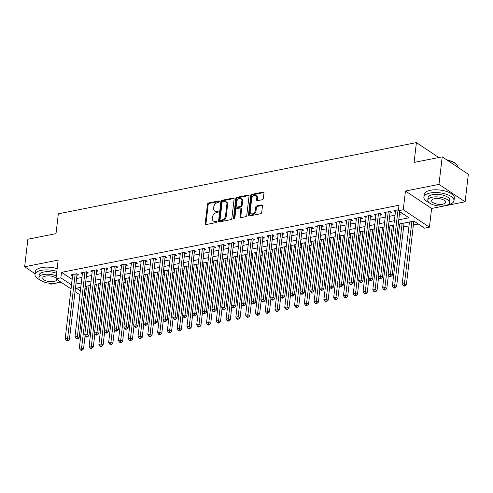 <?xml version="1.0" encoding="UTF-8"?>
<svg xmlns="http://www.w3.org/2000/svg" width="493" height="493" viewBox="0 0 493 493"><rect width="100%" height="100%" fill="white"/><g stroke="black" fill="none" stroke-linecap="round" stroke-linejoin="round"><path stroke-width="0.74" d="M219.348 201.551A0.832 0.598 -56.3 0 0 218.763 200.928L208.564 202.962A1.189 0.85 -56.3 0 0 207.473 204.231L205.187 223.693A1.189 0.85 -56.3 0 0 205.489 224.494A1.189 0.85 -56.3 0 0 206.019 224.58L216.224 222.553A0.832 0.598 -56.3 0 0 216.402 221.037L215.084 221.302A3.815 2.724 -56.3 0 1 213.37 221.012A3.815 2.724 -56.3 0 1 212.415 218.454L212.606 216.834A3.815 2.724 -56.3 0 1 216.088 212.76L217.407 212.495A0.832 0.598 -56.3 0 0 217.586 210.986L216.261 211.244A3.815 2.724 -56.3 0 1 214.554 210.961A3.815 2.724 -56.3 0 1 213.598 208.397L213.789 206.777A3.815 2.724 -56.3 0 1 217.265 202.709L218.584 202.444A0.832 0.598 -56.3 0 0 219.348 201.551M262.258 199.727A1.189 0.85 -56.3 0 0 263.348 198.451L263.989 192.991A1.189 0.85 -56.3 0 0 263.687 192.19A1.189 0.85 -56.3 0 0 263.157 192.104L251.824 194.353A1.189 0.85 -56.3 0 0 250.734 195.629L248.447 215.09A1.189 0.85 -56.3 0 0 248.749 215.885A1.189 0.85 -56.3 0 0 249.285 215.977L260.612 213.722A1.189 0.85 -56.3 0 0 261.703 212.452L262.479 205.858A1.189 0.85 -56.3 0 0 262.177 205.057A1.189 0.85 -56.3 0 0 261.641 204.965L256.791 205.932A1.189 0.85 -56.3 0 0 255.707 207.202L255.325 210.474A3.186 2.274 -56.3 0 1 253.63 213.321A3.186 2.274 -56.3 0 1 250.986 213.635A3.186 2.274 -56.3 0 1 250.185 211.497L251.689 198.685A3.186 2.274 -56.3 0 1 253.384 195.838A3.186 2.274 -56.3 0 1 256.027 195.524A3.186 2.274 -56.3 0 1 256.828 197.662L256.576 199.801A1.189 0.85 -56.3 0 0 256.878 200.596A1.189 0.85 -56.3 0 0 257.408 200.688L262.258 199.727M442.215 156.829L468.35 174.263L465.115 201.797L438.98 184.364L442.215 156.829L414.083 162.425L416.412 142.6L58.34 213.814L56.011 233.639L27.885 239.228L24.65 266.768L58.156 260.101L55.962 278.822L60.849 277.855L61.496 272.346L399.028 205.217L398.381 210.727L403.268 209.753L429.409 227.187L424.516 228.16L413.923 221.092L398.252 224.21M438.98 184.364L405.468 191.031L403.268 209.753M234.12 198.932A1.189 0.85 -56.3 0 0 233.824 198.131A1.189 0.85 -56.3 0 0 233.288 198.044L221.955 200.294A1.189 0.85 -56.3 0 0 220.87 201.569L218.584 221.024A1.189 0.85 -56.3 0 0 218.886 221.825A1.189 0.85 -56.3 0 0 219.416 221.918L230.749 219.662A1.189 0.85 -56.3 0 0 231.839 218.393L234.12 198.932M236.893 197.323L248.219 195.074A1.189 0.85 -56.3 0 1 248.755 195.16A1.189 0.85 -56.3 0 1 249.057 195.961L246.771 215.423A1.189 0.85 -56.3 0 1 245.68 216.692L240.831 217.659A1.189 0.85 -56.3 0 1 240.301 217.567A1.189 0.85 -56.3 0 1 239.999 216.766L240.929 208.878A1.189 0.85 -56.3 0 0 240.627 208.077A1.189 0.85 -56.3 0 0 240.091 207.984L236.874 208.625A1.189 0.85 -56.3 0 0 235.79 209.895L234.822 218.116A0.832 0.598 -56.3 0 1 233.479 218.381L235.802 198.599A1.189 0.85 -56.3 0 1 236.893 197.323L237.595 197.798L248.928 195.542L248.219 195.074M24.65 266.768L35.071 273.72M49.294 283.204L50.785 284.202L60.978 282.175M76.945 275.236L78.658 274.897L76.89 273.72L71.023 274.884L72.57 275.92M86.731 273.288L88.438 272.949L86.676 271.772L80.803 272.937L82.356 273.972M96.511 271.347L98.224 271.002L96.455 269.825L90.589 270.996L92.142 272.031M106.297 269.4L108.01 269.061L106.242 267.884L100.369 269.049L101.922 270.084M116.077 267.452L117.79 267.114L116.028 265.937L110.155 267.101L111.708 268.137M125.863 265.511L127.576 265.166L125.807 263.989L119.941 265.16L121.488 266.189M135.649 263.564L137.356 263.225L135.593 262.042L129.721 263.213L131.274 264.248M145.429 261.617L147.142 261.278L145.373 260.101L139.507 261.265L141.053 262.301M155.215 259.669L156.922 259.33L155.159 258.153L149.287 259.318L150.84 260.353M164.995 257.728L166.708 257.383L164.939 256.206L159.073 257.377L160.626 258.406M174.781 255.781L176.494 255.442L174.725 254.259L168.859 255.429L170.405 256.465M184.561 253.833L186.274 253.494L184.511 252.317L178.639 253.482L180.191 254.517M194.347 251.886L196.06 251.547L194.291 250.37L188.425 251.535L189.971 252.57M204.133 249.945L205.84 249.6L204.077 248.423L198.204 249.594L199.757 250.629M213.913 247.997L215.626 247.659L213.857 246.482L207.991 247.646L209.537 248.682M223.699 246.05L225.412 245.711L223.643 244.534L217.77 245.699L219.323 246.734M233.479 244.103L235.192 243.764L233.429 242.587L227.556 243.758L229.109 244.787M243.265 242.162L244.978 241.816L243.209 240.639L237.343 241.81L238.889 242.846M253.045 240.214L254.758 239.875L252.995 238.698L247.122 239.863L248.675 240.898M262.831 238.267L264.544 237.928L262.775 236.751L256.908 237.916L258.455 238.951M272.617 236.326L274.324 235.981L272.561 234.804L266.688 235.974L268.241 237.004M282.397 234.378L284.11 234.039L282.341 232.856L276.474 234.027L278.021 235.062M292.183 232.431L293.896 232.092L292.127 230.915L286.254 232.08L287.807 233.115M301.962 230.484L303.676 230.145L301.913 228.968L296.04 230.132L297.593 231.168M311.749 228.542L313.462 228.197L311.693 227.02L305.826 228.191L307.373 229.227M321.528 226.595L323.242 226.256L321.479 225.073L315.606 226.244L317.159 227.279M331.314 224.648L333.028 224.309L331.259 223.132L325.392 224.297L326.939 225.332M341.101 222.7L342.808 222.361L341.045 221.184L335.172 222.349L336.725 223.384M350.88 220.759L352.594 220.414L350.825 219.237L344.958 220.408L346.511 221.443M360.666 218.812L362.38 218.473L360.611 217.296L354.738 218.461L356.291 219.496M370.446 216.865L372.16 216.526L370.397 215.349L364.524 216.513L366.077 217.549M380.232 214.923L381.946 214.578L380.177 213.401L374.31 214.572L375.857 215.601M390.018 212.976L391.725 212.637L389.963 211.454L384.09 212.625L385.643 213.66M61.496 272.346L72.163 279.402M76.557 278.527L81.949 277.454M86.343 276.579L91.729 275.507M96.129 274.632L101.515 273.56M105.909 272.691L111.295 271.618M115.695 270.743L121.081 269.671M125.475 268.796L130.867 267.724M135.261 266.849L140.647 265.776M145.041 264.907L150.433 263.835M154.827 262.96L160.213 261.888M164.613 261.013L169.999 259.94M174.393 259.065L179.779 257.999M184.179 257.124L189.565 256.052M193.959 255.177L199.351 254.105M203.745 253.229L209.131 252.157M213.524 251.288L218.917 250.216M223.311 249.341L228.697 248.269M233.097 247.394L238.483 246.321M242.876 245.446L248.262 244.374M252.662 243.505L258.049 242.433M262.442 241.558L267.835 240.485M272.228 239.61L277.614 238.538M282.008 237.663L287.401 236.597M291.794 235.722L297.18 234.65M301.58 233.774L306.966 232.702M311.36 231.827L316.746 230.755M321.146 229.88L326.532 228.814M330.926 227.939L336.318 226.866M340.712 225.991L346.098 224.919M350.498 224.044L355.884 222.972M360.278 222.103L365.664 221.03M370.064 220.155L375.45 219.083M379.844 218.208L385.236 217.136M389.63 216.261L395.016 215.188M399.41 214.319L402.763 213.648M395.423 211.713L393.876 210.677L398.492 209.759M94.508 288.411L95.925 288.128M104.288 286.464L105.712 286.186M114.074 284.523L115.491 284.239M123.86 282.575L125.277 282.292M133.64 280.628L135.064 280.344M143.426 278.687L144.843 278.403M153.206 276.739L154.629 276.456M162.992 274.792L164.409 274.509M172.772 272.845L174.195 272.567M182.558 270.904L183.981 270.62M192.344 268.956L193.761 268.673M202.124 267.009L203.547 266.725M211.91 265.061L213.327 264.784M221.69 263.12L223.113 262.837M231.476 261.173L232.893 260.889M241.262 259.226L242.679 258.942M251.042 257.284L252.465 257.001M260.828 255.337L262.245 255.054M270.608 253.39L272.031 253.106M280.394 251.442L281.811 251.159M290.174 249.501L291.597 249.218M299.96 247.554L301.377 247.27M309.746 245.606L311.163 245.323M319.526 243.659L320.949 243.382M329.312 241.718L330.729 241.434M339.092 239.771L340.515 239.487M348.878 237.823L350.295 237.54M358.657 235.876L360.081 235.599M368.444 233.935L369.861 233.651M378.23 231.987L379.647 231.704M388.009 230.04L389.433 229.756M397.796 228.099L399.213 227.815M403.613 226.94L408.999 225.868M413.393 224.993L418.304 224.019M84.999 288.023L86.287 288.88M438.776 157.513L416.412 142.6M405.468 191.031L431.609 208.465L465.115 201.797M431.609 208.465L429.409 227.187M85.499 295.584L84.075 295.868M398.763 219.823L408.974 217.795L398.381 210.727M60.849 277.855L71.516 284.905M75.91 284.03L81.302 282.957M85.696 282.088L91.082 281.016M95.482 280.141L100.868 279.069M105.262 278.194L110.648 277.121M115.048 276.246L120.434 275.18M124.828 274.305L130.22 273.233M134.614 272.358L140 271.286M144.394 270.411L149.786 269.338M154.18 268.463L159.566 267.397M163.966 266.522L169.352 265.45M173.746 264.575L179.132 263.502M183.532 262.627L188.918 261.555M193.311 260.686L198.704 259.614M203.098 258.739L208.484 257.666M212.877 256.791L218.27 255.719M222.663 254.844L228.049 253.778M232.449 252.903L237.836 251.831M242.229 250.955L247.615 249.883M252.015 249.008L257.401 247.936M261.795 247.061L267.188 245.995M271.581 245.12L276.967 244.047M281.367 243.172L286.753 242.1M291.147 241.225L296.533 240.153M300.933 239.284L306.319 238.211M310.713 237.336L316.099 236.264M320.499 235.389L325.885 234.317M330.279 233.442L335.671 232.369M340.065 231.5L345.451 230.428M349.851 229.553L355.237 228.481M359.631 227.606L365.017 226.534M369.417 225.658L374.803 224.592M379.197 223.717L384.589 222.645M388.983 221.77L394.369 220.698M79.909 294.802L75.028 291.548M71.047 288.892L55.962 278.822M80.784 287.345L76.39 288.22L80.371 290.87M84.352 293.526L85.64 294.389M393.858 225.085L388.466 226.151M384.072 227.026L378.686 228.099M374.286 228.974L368.9 230.046M364.506 230.921L359.12 231.993M354.72 232.862L349.334 233.935M344.94 234.81L339.548 235.882M335.154 236.757L329.768 237.829M325.368 238.704L319.982 239.777M315.588 240.646L310.202 241.718M305.802 242.593L300.416 243.665M296.022 244.54L290.636 245.613M286.236 246.488L280.85 247.554M276.456 248.429L271.064 249.501M266.67 250.376L261.284 251.448M256.884 252.324L251.498 253.396M247.104 254.265L241.718 255.337M237.318 256.212L231.932 257.284M227.538 258.159L222.146 259.232M217.752 260.107L212.366 261.179M207.972 262.048L202.58 263.12M198.186 263.995L192.8 265.068M188.4 265.943L183.014 267.015M178.62 267.89L173.234 268.956M168.834 269.831L163.448 270.904M159.054 271.779L153.662 272.851M149.268 273.726L143.882 274.798M139.488 275.673L134.096 276.739M129.702 277.614L124.316 278.687M119.916 279.562L114.53 280.634M110.136 281.509L104.75 282.581M100.35 283.45L94.964 284.523M90.57 285.398L85.178 286.47M72.095 279.414L71.448 284.917M214.554 210.961L215.262 211.429A3.815 2.724 -56.3 0 0 216.969 211.719L216.261 211.244M218.171 211.479L216.969 211.719M213.37 221.012L214.079 221.486A3.815 2.724 -56.3 0 0 215.786 221.77L215.084 221.302M216.988 221.536L215.786 221.77M219.354 201.427L209.266 203.43A1.189 0.85 -56.3 0 0 208.182 204.7L205.895 224.161A1.189 0.85 -56.3 0 0 205.926 224.592M234.089 198.5A1.189 0.85 -56.3 0 0 233.996 198.513L222.663 200.768A1.189 0.85 -56.3 0 0 221.579 202.038L219.293 221.499A1.189 0.85 -56.3 0 0 219.323 221.93M222.836 201.6A0.832 0.598 -56.3 0 0 222.072 202.487L220.069 219.57A0.832 0.598 -56.3 0 0 220.654 220.192L222.041 219.915A3.815 2.724 -56.3 0 0 225.523 215.848L226.897 204.17A3.815 2.724 -56.3 0 0 225.936 201.612A3.815 2.724 -56.3 0 0 224.229 201.323L222.836 201.6M220.279 220.131L220.987 220.599A0.832 0.598 -56.3 0 0 221.357 220.667L220.654 220.192M225.936 201.612L226.644 202.081A3.815 2.724 -56.3 0 1 227.6 204.638L226.232 216.316A3.815 2.724 -56.3 0 1 222.75 220.389L221.357 220.667M240.627 208.077L241.336 208.545A1.189 0.85 -56.3 0 1 241.632 209.346L240.707 217.24A1.189 0.85 -56.3 0 0 240.738 217.672M237.595 197.798A1.189 0.85 -56.3 0 0 236.511 199.067L234.187 218.855A0.832 0.598 -56.3 0 0 234.181 218.972M241.89 200.688A3.186 2.274 -56.3 0 0 241.089 198.55A3.186 2.274 -56.3 0 0 238.446 198.858A3.186 2.274 -56.3 0 0 236.751 201.711L236.221 206.222A1.189 0.85 -56.3 0 0 236.517 207.023A1.189 0.85 -56.3 0 0 237.053 207.109L240.27 206.475A1.189 0.85 -56.3 0 0 241.36 205.199L241.89 200.688L242.593 201.156A3.186 2.274 -56.3 0 0 241.792 199.018L241.089 198.55M236.517 207.023L237.225 207.491A1.189 0.85 -56.3 0 0 237.762 207.584L237.053 207.109M242.593 201.156L242.063 205.673A1.189 0.85 -56.3 0 1 240.978 206.943L237.762 207.584M256.027 195.524L256.736 195.992A3.186 2.274 -56.3 0 1 257.531 198.137L257.284 200.269A1.189 0.85 -56.3 0 0 257.315 200.7M250.986 213.635L251.689 214.104A3.186 2.274 -56.3 0 0 254.333 213.796A3.186 2.274 -56.3 0 0 256.027 210.942L255.325 210.474M262.442 205.427A1.189 0.85 -56.3 0 0 262.35 205.439L257.5 206.401A1.189 0.85 -56.3 0 0 256.415 207.676L256.027 210.942M263.952 192.56A1.189 0.85 -56.3 0 0 263.86 192.572L252.527 194.827A1.189 0.85 -56.3 0 0 251.442 196.097L249.156 215.558A1.189 0.85 -56.3 0 0 249.193 215.989M86.602 286.186L79.305 348.292L81.752 347.805L83.52 348.982L85.098 335.505M81.382 349.734L80.402 349.931L81.105 350.4L82.084 350.203L81.382 349.734L89.048 285.7M80.402 349.931L79.305 348.292M83.52 348.982L82.084 350.203M75.176 274.059L67.621 338.377L65.175 338.864L72.736 274.546M77.179 273.911L77.167 273.929A1.214 0.869 -56.3 0 0 77.05 274.354L69.39 339.554L67.621 338.377L67.251 340.312L66.272 340.503L66.98 340.977L67.96 340.78L67.251 340.312M67.96 340.78L69.39 339.554M65.175 338.864L66.272 340.503M56.831 271.384A15.172 6.162 -173.3 0 0 41.221 270.367A15.172 6.162 -173.3 0 0 34.985 274.49A15.172 6.162 -173.3 0 0 40.223 279.999M58.741 282.175A15.172 6.162 -173.3 0 0 58.877 282.15A15.172 6.162 -173.3 0 0 60.392 281.78M57.157 268.63A15.172 6.162 -173.3 0 0 41.541 267.613A15.172 6.162 -173.3 0 0 35.305 271.735L34.985 274.49M56.307 275.87A10.92 4.437 -173.3 0 0 43.396 274.552A10.92 4.437 -173.3 0 0 38.904 277.516L39.2 274.983A10.92 4.437 6.7 0 1 43.692 272.019A10.92 4.437 6.7 0 1 56.603 273.338M38.904 277.516A10.92 4.437 -173.3 0 0 44.58 282.206A10.92 4.437 -173.3 0 0 56.11 283.031A10.92 4.437 -173.3 0 0 59.85 281.423M56.042 278.144A7.038 2.859 -173.3 0 0 45.652 276.055A7.038 2.859 -173.3 0 0 42.762 277.972A7.038 2.859 -173.3 0 0 46.416 280.992A7.038 2.859 -173.3 0 0 53.848 281.521A7.038 2.859 -173.3 0 0 56.744 279.611A7.038 2.859 -173.3 0 0 56.744 279.346M447.632 204.835A15.172 6.162 -173.3 0 0 447.773 204.805A15.172 6.162 -173.3 0 0 454.01 200.688A15.172 6.162 -173.3 0 0 446.128 194.168A15.172 6.162 -173.3 0 0 430.112 193.028A15.172 6.162 -173.3 0 0 423.875 197.145A15.172 6.162 -173.3 0 0 429.113 202.66M454.01 200.688L454.33 197.933A15.172 6.162 -173.3 0 0 446.448 191.413A15.172 6.162 -173.3 0 0 430.432 190.273A15.172 6.162 -173.3 0 0 424.196 194.39L423.875 197.145M427.795 200.176L428.09 197.644A10.92 4.437 6.7 0 1 432.583 194.673A10.92 4.437 6.7 0 1 444.113 195.499A10.92 4.437 6.7 0 1 449.789 200.189L449.493 202.722A10.92 4.437 -173.3 0 0 443.817 198.032A10.92 4.437 -173.3 0 0 432.287 197.206A10.92 4.437 -173.3 0 0 427.795 200.176A10.92 4.437 -173.3 0 0 433.47 204.866A10.92 4.437 -173.3 0 0 445 205.692A10.92 4.437 -173.3 0 0 449.493 202.722M442.739 204.182A7.038 2.859 -173.3 0 0 445.635 202.272A7.038 2.859 -173.3 0 0 441.974 199.246A7.038 2.859 -173.3 0 0 434.549 198.716A7.038 2.859 -173.3 0 0 431.652 200.626A7.038 2.859 -173.3 0 0 435.307 203.652A7.038 2.859 -173.3 0 0 442.739 204.182M457.923 167.312A15.172 6.162 -173.3 0 0 456.666 164.52A15.172 6.162 -173.3 0 0 447.169 160.139M446.763 159.868A14.808 6.015 6.7 0 1 456.37 164.212A14.808 6.015 6.7 0 1 456.512 164.366M96.382 284.239L89.091 346.345L91.538 345.858L93.3 347.035L94.884 333.558M91.162 347.787L90.182 347.984L90.891 348.452L91.871 348.261L91.162 347.787L98.828 283.758M90.182 347.984L89.091 346.345M93.3 347.035L91.871 348.261M106.168 282.298L98.871 344.397L101.318 343.911L103.086 345.088L104.67 331.616M100.948 345.839L99.968 346.037L100.677 346.511L101.65 346.314L100.948 345.839L108.614 281.811M99.968 346.037L98.871 344.397M103.086 345.088L101.65 346.314M115.954 280.351L108.657 342.45L111.104 341.963L112.866 343.146L114.45 329.669M110.728 343.898L109.754 344.089L110.457 344.564L111.436 344.367L110.728 343.898L118.4 279.864M109.754 344.089L108.657 342.45M112.866 343.146L111.436 344.367M125.733 278.403L118.437 340.509L120.884 340.022L122.652 341.199L124.236 327.722M120.514 341.951L119.534 342.148L120.243 342.617L121.223 342.419L120.514 341.951L128.18 277.916M119.534 342.148L118.437 340.509M122.652 341.199L121.223 342.419M84.962 272.111L77.407 336.436L74.961 336.922L82.516 272.598M86.959 271.963L86.953 271.982A1.214 0.869 -56.3 0 0 86.83 272.407L79.176 337.613L77.407 336.436L77.037 338.364L76.058 338.562L76.76 339.03L77.74 338.833L77.037 338.364M77.74 338.833L79.176 337.613M74.961 336.922L76.058 338.562M94.748 270.17L87.193 334.488L84.747 334.975L92.302 270.651M96.745 270.016L96.733 270.041A1.214 0.869 -56.3 0 0 96.616 270.466L88.956 335.665L87.193 334.488L86.817 336.417L85.837 336.614L86.546 337.083L87.526 336.892L86.817 336.417M87.526 336.892L88.956 335.665M84.747 334.975L85.837 336.614M104.528 268.223L96.973 332.541L94.527 333.028L102.082 268.71M106.525 268.075L106.519 268.093A1.214 0.869 -56.3 0 0 106.402 268.519L98.742 333.718L96.973 332.541L96.603 334.476L95.624 334.667L96.332 335.141L97.306 334.944L96.603 334.476M97.306 334.944L98.742 333.718M94.527 333.028L95.624 334.667M114.314 266.275L106.759 330.593L104.313 331.08L111.868 266.762M116.311 266.128L116.299 266.146A1.214 0.869 -56.3 0 0 116.182 266.571L108.522 331.777L106.759 330.593L106.383 332.529L105.41 332.72L106.112 333.194L107.092 332.997L106.383 332.529M107.092 332.997L108.522 331.777M104.313 331.08L105.41 332.72M135.52 276.462L128.223 338.562L130.67 338.075L132.432 339.252L134.016 325.781M130.294 340.004L129.32 340.201L130.023 340.669L131.002 340.478L130.294 340.004L137.966 275.975M129.32 340.201L128.223 338.562M132.432 339.252L131.002 340.478M124.094 264.328L116.539 328.652L114.093 329.139L121.648 264.815M126.097 264.18L126.085 264.205A1.214 0.869 -56.3 0 0 125.968 264.63L118.308 329.829L116.539 328.652L116.169 330.581L115.189 330.778L115.898 331.247L116.878 331.056L116.169 330.581M116.878 331.056L118.308 329.829M114.093 329.139L115.189 330.778M145.299 274.515L138.009 336.614L140.45 336.127L142.218 337.304L143.802 323.833M140.08 338.062L139.1 338.253L139.809 338.728L140.788 338.531L140.08 338.062L147.746 274.028M139.1 338.253L138.009 336.614M142.218 337.304L140.788 338.531M133.88 262.387L126.325 326.705L123.879 327.192L131.434 262.874M135.563 262.048L135.871 262.258A1.214 0.869 -56.3 0 0 135.748 262.683L128.088 327.882L126.325 326.705L125.949 328.634L124.975 328.831L125.678 329.299L126.658 329.108L125.949 328.634M126.658 329.108L128.088 327.882M123.879 327.192L124.975 328.831M155.085 272.567L147.789 334.667L150.236 334.18L152.004 335.363L153.582 321.886M149.866 336.115L148.886 336.306L149.589 336.781L150.568 336.583L149.866 336.115L157.532 272.081M148.886 336.306L147.789 334.667M152.004 335.363L150.568 336.583M143.666 260.44L136.105 324.758L133.665 325.244L141.22 260.926M145.343 260.107L145.651 260.31A1.214 0.869 -56.3 0 0 145.534 260.735L137.874 325.935L136.105 324.758L135.735 326.693L134.755 326.884L135.464 327.358L136.444 327.161L135.735 326.693M136.444 327.161L137.874 325.935M133.665 325.244L134.755 326.884M164.865 270.62L157.575 332.726L160.022 332.239L161.784 333.416L163.368 319.939M159.646 334.168L158.666 334.365L159.375 334.833L160.354 334.642L159.646 334.168L167.312 270.133M158.666 334.365L157.575 332.726M161.784 333.416L160.354 334.642M153.446 258.492L145.891 322.81L143.445 323.297L151 258.979M155.443 258.344L155.437 258.363A1.214 0.869 -56.3 0 0 155.313 258.788L147.66 323.993L145.891 322.81L145.521 324.745L144.541 324.936L145.244 325.411L146.224 325.214L145.521 324.745M146.224 325.214L147.66 323.993M143.445 323.297L144.541 324.936M174.651 268.679L167.355 330.778L169.802 330.292L171.57 331.469L173.154 317.997M169.432 332.22L168.452 332.418L169.161 332.886L170.134 332.695L169.432 332.22L177.098 268.192M168.452 332.418L167.355 330.778M171.57 331.469L170.134 332.695M184.437 266.731L177.141 328.831L179.588 328.344L181.35 329.521L182.934 316.05M179.212 330.279L178.238 330.47L178.941 330.945L179.92 330.748L179.212 330.279L186.884 266.245M178.238 330.47L177.141 328.831M181.35 329.521L179.92 330.748M194.217 264.784L186.921 326.884L189.367 326.403L191.136 327.58L192.72 314.103M188.998 328.332L188.018 328.523L188.727 328.997L189.706 328.8L188.998 328.332L196.664 264.297M188.018 328.523L186.921 326.884M191.136 327.58L189.706 328.8M204.003 262.837L196.707 324.942L199.154 324.456L200.916 325.633L202.5 312.155M198.778 326.384L197.804 326.582L198.506 327.05L199.486 326.859L198.778 326.384L206.45 262.356M197.804 326.582L196.707 324.942M200.916 325.633L199.486 326.859M213.783 260.896L206.493 322.995L208.933 322.508L210.702 323.685L212.286 310.214M208.564 324.437L207.584 324.634L208.292 325.103L209.272 324.912L208.564 324.437L216.23 260.409M207.584 324.634L206.493 322.995M210.702 323.685L209.272 324.912M223.569 258.948L216.273 321.048L218.719 320.561L220.488 321.738L222.066 308.267M218.35 322.496L217.37 322.687L218.079 323.161L219.052 322.964L218.35 322.496L226.016 258.461M217.37 322.687L216.273 321.048M220.488 321.738L219.052 322.964M233.355 257.001L226.059 319.107L228.505 318.62L230.268 319.797L231.852 306.319M228.13 320.549L227.15 320.746L227.858 321.214L228.838 321.017L228.13 320.549L235.796 256.514M227.15 320.746L226.059 319.107M230.268 319.797L228.838 321.017M243.135 255.06L235.839 317.159L238.285 316.672L240.054 317.849L241.638 304.378M237.916 318.601L236.936 318.798L237.644 319.267L238.618 319.076L237.916 318.601L245.582 254.573M236.936 318.798L235.839 317.159M240.054 317.849L238.618 319.076M252.921 253.112L245.625 315.212L248.071 314.725L249.834 315.902L251.418 302.431M247.696 316.66L246.722 316.851L247.424 317.326L248.404 317.128L247.696 316.66L255.368 252.626M246.722 316.851L245.625 315.212M249.834 315.902L248.404 317.128M262.701 251.165L255.405 313.265L257.851 312.778L259.62 313.961L261.204 300.483M257.482 314.713L256.502 314.904L257.21 315.378L258.19 315.181L257.482 314.713L265.148 250.678M256.502 314.904L255.405 313.265M259.62 313.961L258.19 315.181M272.487 249.218L265.191 311.323L267.637 310.836L269.4 312.014L270.984 298.536M267.268 312.765L266.288 312.963L266.99 313.431L267.97 313.24L267.268 312.765L274.934 248.731M266.288 312.963L265.191 311.323M269.4 312.014L267.97 313.24M282.267 247.276L274.977 309.376L277.417 308.889L279.186 310.066L280.77 296.595M277.048 310.818L276.068 311.015L276.776 311.484L277.756 311.293L277.048 310.818L284.714 246.79M276.068 311.015L274.977 309.376M279.186 310.066L277.756 311.293M163.232 256.545L155.677 320.869L153.231 321.356L160.786 257.032M165.229 256.397L165.217 256.422A1.214 0.869 -56.3 0 0 165.1 256.847L157.44 322.046L155.677 320.869L155.301 322.798L154.321 322.995L155.03 323.463L156.01 323.272L155.301 322.798M156.01 323.272L157.44 322.046M153.231 321.356L154.321 322.995M173.012 254.604L165.457 318.922L163.01 319.409L170.566 255.091M175.009 254.45L175.003 254.474A1.214 0.869 -56.3 0 0 174.886 254.899L167.226 320.099L165.457 318.922L165.087 320.851L164.107 321.048L164.816 321.516L165.79 321.325L165.087 320.851M165.79 321.325L167.226 320.099M163.01 319.409L164.107 321.048M182.798 252.656L175.243 316.974L172.796 317.461L180.352 253.143M184.795 252.508L184.789 252.527A1.214 0.869 -56.3 0 0 184.665 252.952L177.005 318.151L175.243 316.974L174.867 318.909L173.893 319.1L174.596 319.575L175.576 319.378L174.867 318.909M175.576 319.378L177.005 318.151M172.796 317.461L173.893 319.1M192.578 250.709L185.023 315.033L182.576 315.52L190.138 251.196M194.26 250.376L194.569 250.58A1.214 0.869 -56.3 0 0 194.452 251.005L186.792 316.21L185.023 315.033L184.653 316.962L183.673 317.159L184.382 317.628L185.362 317.43L184.653 316.962M185.362 317.43L186.792 316.21M182.576 315.52L183.673 317.159M202.364 248.768L194.809 313.086L192.362 313.573L199.918 249.248M204.047 248.429L204.355 248.638A1.214 0.869 -56.3 0 0 204.231 249.064L196.571 314.263L194.809 313.086L194.433 315.015L193.459 315.212L194.162 315.68L195.142 315.489L194.433 315.015M195.142 315.489L196.571 314.263M192.362 313.573L193.459 315.212M212.15 246.82L204.589 311.138L202.148 311.625L209.704 247.307M214.147 246.666L214.135 246.691A1.214 0.869 -56.3 0 0 214.017 247.116L206.357 312.315L204.589 311.138L204.219 313.067L203.239 313.265L203.948 313.739L204.928 313.542L204.219 313.067M204.928 313.542L206.357 312.315M202.148 311.625L203.239 313.265M221.93 244.873L214.375 309.191L211.928 309.678L219.484 245.36M223.927 244.725L223.921 244.744A1.214 0.869 -56.3 0 0 223.797 245.169L216.144 310.374L214.375 309.191L214.005 311.126L213.025 311.317L213.734 311.792L214.708 311.594L214.005 311.126M214.708 311.594L216.144 310.374M211.928 309.678L213.025 311.317M231.716 242.926L224.161 307.25L221.714 307.737L229.27 243.413M233.713 242.778L233.7 242.796A1.214 0.869 -56.3 0 0 233.583 243.222L225.923 308.427L224.161 307.25L223.785 309.179L222.805 309.376L223.514 309.844L224.494 309.647L223.785 309.179M224.494 309.647L225.923 308.427M221.714 307.737L222.805 309.376M241.496 240.985L233.941 305.303L231.494 305.789L239.05 241.471M243.499 240.831L243.487 240.855A1.214 0.869 -56.3 0 0 243.369 241.28L235.709 306.48L233.941 305.303L233.571 307.231L232.591 307.429L233.3 307.897L234.274 307.706L233.571 307.231M234.274 307.706L235.709 306.48M231.494 305.789L232.591 307.429M251.282 239.037L243.727 303.355L241.28 303.842L248.836 239.524M253.279 238.889L253.273 238.908A1.214 0.869 -56.3 0 0 253.149 239.333L245.489 304.532L243.727 303.355L243.351 305.29L242.377 305.481L243.08 305.956L244.06 305.759L243.351 305.29M244.06 305.759L245.489 304.532M241.28 303.842L242.377 305.481M261.062 237.09L253.507 301.408L251.06 301.895L258.622 237.577M263.065 236.942L263.052 236.96A1.214 0.869 -56.3 0 0 262.935 237.386L255.275 302.591L253.507 301.408L253.137 303.343L252.157 303.534L252.866 304.008L253.846 303.811L253.137 303.343M253.846 303.811L255.275 302.591M251.06 301.895L252.157 303.534M270.848 235.143L263.293 299.467L260.846 299.954L268.402 235.629M272.53 234.81L272.839 235.019A1.214 0.869 -56.3 0 0 272.715 235.444L265.055 300.644L263.293 299.467L262.923 301.396L261.943 301.593L262.646 302.061L263.626 301.87L262.923 301.396M263.626 301.87L265.055 300.644M260.846 299.954L261.943 301.593M292.053 245.329L284.757 307.429L287.203 306.942L288.972 308.119L290.55 294.648M286.834 308.877L285.854 309.068L286.562 309.542L287.536 309.345L286.834 308.877L294.5 244.842M285.854 309.068L284.757 307.429M288.972 308.119L287.536 309.345M301.839 243.382L294.543 305.481L296.989 305.001L298.752 306.178L300.336 292.7M296.613 306.929L295.634 307.121L296.342 307.595L297.322 307.398L296.613 306.929L304.28 242.895M295.634 307.121L294.543 305.481M298.752 306.178L297.322 307.398M311.619 241.434L304.323 303.54L306.769 303.053L308.538 304.23L310.122 290.753M306.399 304.982L305.42 305.179L306.128 305.648L307.102 305.457L306.399 304.982L314.066 240.948M305.42 305.179L304.323 303.54M308.538 304.23L307.102 305.457M321.405 239.493L314.109 301.593L316.555 301.106L318.318 302.283L319.902 288.812M316.179 303.035L315.206 303.232L315.908 303.7L316.888 303.509L316.179 303.035L323.852 239.006M315.206 303.232L314.109 301.593M318.318 302.283L316.888 303.509M280.634 233.201L273.073 297.519L270.632 298.006L278.188 233.688M282.631 233.047L282.618 233.072A1.214 0.869 -56.3 0 0 282.501 233.497L274.841 298.696L273.073 297.519L272.703 299.448L271.723 299.645L272.432 300.114L273.412 299.923L272.703 299.448M273.412 299.923L274.841 298.696M270.632 298.006L271.723 299.645M290.414 231.254L282.859 295.572L280.412 296.059L287.967 231.741M292.411 231.106L292.404 231.125A1.214 0.869 -56.3 0 0 292.287 231.55L284.627 296.749L282.859 295.572L282.489 297.507L281.509 297.698L282.218 298.173L283.192 297.975L282.489 297.507M283.192 297.975L284.627 296.749M280.412 296.059L281.509 297.698M300.2 229.307L292.645 293.631L290.198 294.111L297.754 229.793M302.197 229.159L302.184 229.177A1.214 0.869 -56.3 0 0 302.067 229.602L294.407 294.808L292.645 293.631L292.269 295.56L291.289 295.751L291.998 296.225L292.978 296.028L292.269 295.56M292.978 296.028L294.407 294.808M290.198 294.111L291.289 295.751M309.98 227.359L302.425 291.683L299.978 292.17L307.533 227.846M311.983 227.211L311.97 227.236A1.214 0.869 -56.3 0 0 311.853 227.661L304.193 292.86L302.425 291.683L302.055 293.612L301.075 293.81L301.784 294.278L302.757 294.087L302.055 293.612M302.757 294.087L304.193 292.86M299.978 292.17L301.075 293.81M331.185 237.546L323.889 299.645L326.335 299.159L328.104 300.336L329.688 286.864M325.965 301.094L324.986 301.285L325.694 301.759L326.674 301.562L325.965 301.094L333.632 237.059M324.986 301.285L323.889 299.645M328.104 300.336L326.674 301.562M319.766 225.418L312.211 289.736L309.764 290.223L317.319 225.905M321.763 225.264L321.756 225.289A1.214 0.869 -56.3 0 0 321.633 225.714L313.973 290.913L312.211 289.736L311.835 291.665L310.861 291.862L311.564 292.331L312.544 292.139L311.835 291.665M312.544 292.139L313.973 290.913M309.764 290.223L310.861 291.862M340.971 235.599L333.675 297.704L336.121 297.217L337.89 298.394L339.467 284.917M335.751 299.146L334.772 299.343L335.474 299.812L336.454 299.615L335.751 299.146L343.418 235.112M334.772 299.343L333.675 297.704M337.89 298.394L336.454 299.615M329.546 223.471L321.991 287.789L319.544 288.276L327.105 223.958M331.228 223.138L331.536 223.341A1.214 0.869 -56.3 0 0 331.419 223.767L323.759 288.972L321.991 287.789L321.621 289.724L320.641 289.915L321.35 290.389L322.33 290.192L321.621 289.724M322.33 290.192L323.759 288.972M319.544 288.276L320.641 289.915M350.751 233.651L343.461 295.757L345.907 295.27L347.67 296.447L349.254 282.976M345.531 297.199L344.552 297.396L345.26 297.864L346.24 297.673L345.531 297.199L353.198 233.171M344.552 297.396L343.461 295.757M347.67 296.447L346.24 297.673M339.332 221.523L331.777 285.848L329.33 286.334L336.885 222.01M341.329 221.375L341.322 221.394A1.214 0.869 -56.3 0 0 341.199 221.819L333.545 287.025L331.777 285.848L331.407 287.776L330.427 287.974L331.13 288.442L332.109 288.245L331.407 287.776M332.109 288.245L333.545 287.025M329.33 286.334L330.427 287.974M360.537 231.71L353.241 293.81L355.687 293.323L357.456 294.5L359.04 281.028M355.317 295.252L354.338 295.449L355.046 295.923L356.02 295.726L355.317 295.252L362.984 231.223M354.338 295.449L353.241 293.81M357.456 294.5L356.02 295.726M349.118 219.582L341.563 283.9L339.116 284.387L346.671 220.063M351.115 219.428L351.102 219.453A1.214 0.869 -56.3 0 0 350.985 219.878L343.325 285.077L341.563 283.9L341.187 285.829L340.207 286.026L340.916 286.495L341.895 286.304L341.187 285.829M341.895 286.304L343.325 285.077M339.116 284.387L340.207 286.026M370.323 229.763L363.027 291.862L365.473 291.375L367.236 292.559L368.819 279.081M365.097 293.31L364.124 293.501L364.826 293.976L365.806 293.779L365.097 293.31L372.763 229.276M364.124 293.501L363.027 291.862M367.236 292.559L365.806 293.779M358.898 217.635L351.343 281.953L348.896 282.44L356.451 218.122M360.894 217.487L360.888 217.505A1.214 0.869 -56.3 0 0 360.771 217.931L353.111 283.13L351.343 281.953L350.973 283.888L349.993 284.079L350.702 284.553L351.675 284.356L350.973 283.888M351.675 284.356L353.111 283.13M348.896 282.44L349.993 284.079M380.103 227.815L372.807 289.921L375.253 289.434L377.022 290.611L378.606 277.134M374.883 291.363L373.904 291.56L374.612 292.029L375.586 291.831L374.883 291.363L382.55 227.328M373.904 291.56L372.807 289.921M377.022 290.611L375.586 291.831M368.684 215.688L361.129 280.006L358.682 280.492L366.237 216.174M370.681 215.54L370.668 215.558A1.214 0.869 -56.3 0 0 370.551 215.983L362.891 281.189L361.129 280.006L360.753 281.941L359.779 282.132L360.482 282.606L361.461 282.409L360.753 281.941M361.461 282.409L362.891 281.189M358.682 280.492L359.779 282.132M389.889 225.874L382.593 287.974L385.039 287.487L386.802 288.664L388.385 275.193M384.663 289.416L383.69 289.613L384.392 290.081L385.372 289.89L384.663 289.416L392.336 225.387M383.69 289.613L382.593 287.974M386.802 288.664L385.372 289.89M378.464 213.74L370.909 278.064L368.462 278.551L376.017 214.227M380.467 213.592L380.454 213.617A1.214 0.869 -56.3 0 0 380.337 214.042L372.677 279.241L370.909 278.064L370.539 279.993L369.559 280.19L370.268 280.659L371.241 280.468L370.539 279.993M371.241 280.468L372.677 279.241M368.462 278.551L369.559 280.19M399.669 223.927L392.379 286.026L394.819 285.539L396.588 286.716L404.069 223.052M394.449 287.474L393.469 287.666L394.178 288.14L395.158 287.943L394.449 287.474L402.115 223.44M393.469 287.666L392.379 286.026M396.588 286.716L395.158 287.943M388.25 211.799L380.695 276.117L378.248 276.604L385.803 212.286M390.246 211.645L390.24 211.67A1.214 0.869 -56.3 0 0 390.117 212.095L382.457 277.294L380.695 276.117L380.319 278.046L379.345 278.243L380.048 278.711L381.027 278.52L380.319 278.046M381.027 278.52L382.457 277.294M378.248 276.604L379.345 278.243M409.455 221.979L402.159 284.079L404.605 283.592L406.374 284.775L413.849 221.104M404.235 285.527L403.256 285.718L403.958 286.193L404.938 285.995L404.235 285.527L411.901 221.493M403.256 285.718L402.159 284.079M406.374 284.775L404.938 285.995M398.036 209.852L390.474 274.17L388.034 274.656L395.589 210.338M399.731 211.626L392.243 275.347L390.474 274.17L390.105 276.105L389.125 276.296L389.834 276.77L390.813 276.573L390.105 276.105M390.813 276.573L392.243 275.347M388.034 274.656L389.125 276.296M219.342 201.317L218.763 200.928M216.975 221.425L216.402 221.037M218.159 211.368L217.586 210.986M205.895 224.161L205.187 223.693M208.182 204.7L207.473 204.231M209.266 203.43L208.564 202.962M219.293 221.499L218.584 221.024M221.579 202.038L220.87 201.569M222.663 200.768L221.955 200.294M233.996 198.513L233.288 198.044M222.75 220.389L222.041 219.915M226.232 216.316L225.523 215.848M227.6 204.638L226.897 204.17M240.707 217.24L239.999 216.766M241.632 209.346L240.929 208.878M234.187 218.855L233.479 218.381M236.511 199.067L235.802 198.599M240.978 206.943L240.27 206.475M242.063 205.673L241.36 205.199M257.284 200.269L256.576 199.801M257.531 198.137L256.828 197.662M256.415 207.676L255.707 207.202M257.5 206.401L256.791 205.932M262.35 205.439L261.641 204.965M249.156 215.558L248.447 215.09M251.442 196.097L250.734 195.629M252.527 194.827L251.824 194.353M263.86 192.572L263.157 192.104M76.859 273.726L77.167 273.929M76.279 273.843L77.05 274.354M86.645 271.779L86.953 271.982M86.059 271.896L86.83 272.407M96.425 269.831L96.733 270.041M95.845 269.948L96.616 270.466M106.211 267.89L106.519 268.093M105.625 268.001L106.402 268.519M115.991 265.943L116.299 266.146M115.411 266.06L116.182 266.571M125.777 263.995L126.085 264.205M125.191 264.112L125.968 264.63M134.977 262.165L135.748 262.683M144.763 260.218L145.534 260.735M155.129 258.159L155.437 258.363M154.543 258.277L155.313 258.788M164.909 256.212L165.217 256.422M164.329 256.329L165.1 256.847M174.695 254.265L175.003 254.474M174.109 254.382L174.886 254.899M184.474 252.324L184.789 252.527M183.895 252.441L184.665 252.952M193.675 250.493L194.452 251.005M203.461 248.546L204.231 249.064M213.826 246.488L214.135 246.691M213.247 246.599L214.017 247.116M223.612 244.54L223.921 244.744M223.027 244.657L223.797 245.169M233.392 242.593L233.7 242.796M232.813 242.71L233.583 243.222M243.178 240.646L243.487 240.855M242.593 240.763L243.369 241.28M252.958 238.704L253.273 238.908M252.379 238.815L253.149 239.333M262.744 236.757L263.052 236.96M262.159 236.874L262.935 237.386M271.945 234.927L272.715 235.444M282.31 232.862L282.618 233.072M281.731 232.979L282.501 233.497M292.096 230.921L292.404 231.125M291.511 231.038L292.287 231.55M301.876 228.974L302.184 229.177M301.297 229.091L302.067 229.602M311.662 227.026L311.97 227.236M311.077 227.144L311.853 227.661M321.448 225.085L321.756 225.289M320.863 225.196L321.633 225.714M330.649 223.255L331.419 223.767M341.014 221.191L341.322 221.394M340.429 221.308L341.199 221.819M350.794 219.243L351.102 219.453M350.215 219.36L350.985 219.878M360.58 217.302L360.888 217.505M359.995 217.413L360.771 217.931M370.36 215.355L370.668 215.558M369.781 215.472L370.551 215.983M380.146 213.407L380.454 213.617M379.561 213.524L380.337 214.042M389.932 211.46L390.24 211.67M389.347 211.577L390.117 212.095M456.37 164.212L456.666 164.52"/></g></svg>

